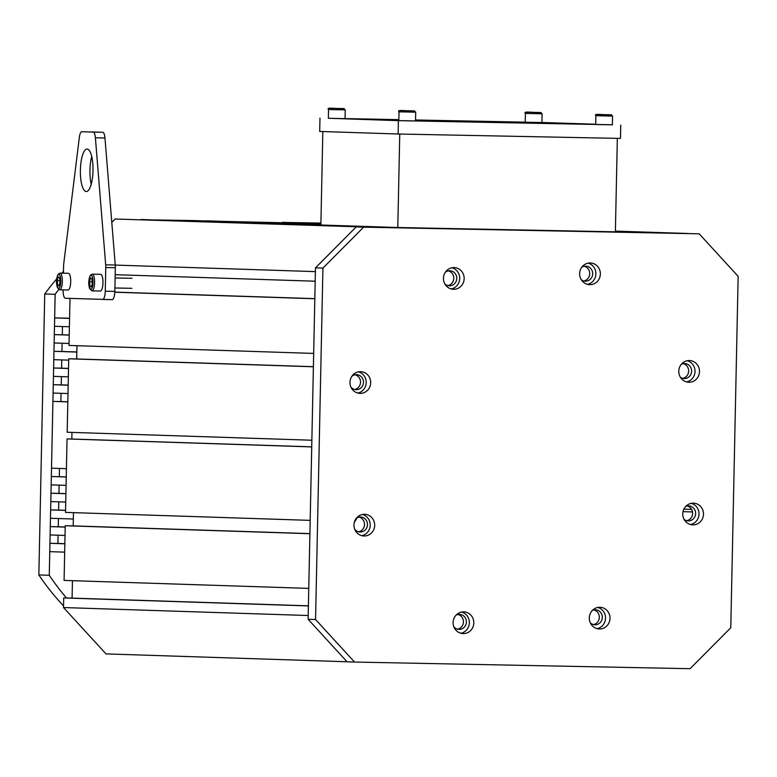 <?xml version="1.0" encoding="UTF-8"?>
<svg xmlns="http://www.w3.org/2000/svg" width="777" height="777" viewBox="0 0 777 777"><rect width="100%" height="100%" fill="white"/><g stroke="black" fill="none" stroke-linecap="round" stroke-linejoin="round"><path stroke-width="1.17" d="M49.272 575.271L38.85 574.931L44.736 293.968L55.157 294.308L49.272 575.271A237.947 227.185 91.9 0 0 66.54 597.999M63.549 605.895A237.947 227.185 -88.1 0 1 38.85 574.931M44.736 293.968A237.947 227.185 -88.1 0 1 56.663 278.933M61.81 273.154A237.947 227.185 -88.1 0 1 63.471 271.377M58.731 289.539A237.947 227.185 91.9 0 0 55.157 294.308M91.2 184.266A21.241 6.313 91.1 0 1 89.947 170.289A21.241 6.313 91.1 0 1 91.754 156.536M93.007 170.513A21.241 6.313 91.1 0 1 86.276 191.54A21.241 6.313 91.1 0 1 80.381 170.105A21.241 6.313 91.1 0 1 87.111 149.077A21.241 6.313 91.1 0 1 93.007 170.513M63.083 289.879A8.353 2.486 91.1 0 0 65.394 298.251L112.179 299.65A8.353 2.486 -88.9 0 0 112.189 299.65A8.353 2.486 -88.9 0 0 114.831 291.385L115.326 267.735A8.353 2.486 -88.9 0 0 115.249 265.025L104.963 137.995A8.353 2.486 -88.9 0 0 102.739 132.284L91.385 131.915A8.353 2.486 91.1 0 1 91.385 131.915A8.353 2.486 91.1 0 0 91.365 131.915M112.189 299.65L102.622 299.466A8.353 2.486 -88.9 0 0 102.622 299.466A8.353 2.486 -88.9 0 0 105.274 291.2L105.769 267.55A8.353 2.486 -88.9 0 0 105.682 264.831L95.396 137.801A8.353 2.486 -88.9 0 0 93.172 132.09L81.828 131.721A8.353 2.486 91.1 0 1 81.828 131.721L81.818 131.721A8.353 2.486 91.1 0 0 79.361 137.286L63.772 263.461A8.353 2.486 91.1 0 0 63.578 266.171L63.432 273.193M60.014 273.125L68.386 273.29A8.353 2.486 91.1 0 1 70.688 280.07A8.353 2.486 91.1 0 1 69.007 289.384A8.353 2.486 91.1 0 1 68.055 289.986L59.683 289.811A8.353 2.486 91.1 0 0 60.635 289.219A8.353 2.486 91.1 0 0 62.315 279.905A8.353 2.486 91.1 0 0 60.014 273.125L58.188 274.126C55.468 281.012 55.973 286.237 59.683 289.811M57.245 280.769L58.207 276.971L59.615 277.651L60.062 282.129L59.11 285.917L57.702 285.237L57.245 280.769L59.936 280.818M59.275 285.266L57.702 285.237M92.278 274.174L100.651 274.339A8.353 2.486 91.1 0 1 102.953 281.128A8.353 2.486 91.1 0 1 101.263 290.433A8.353 2.486 91.1 0 1 100.311 291.035L91.948 290.87A8.353 2.486 91.1 0 0 92.9 290.268A8.353 2.486 91.1 0 0 94.58 280.963A8.353 2.486 91.1 0 0 92.278 274.174L90.443 275.184C87.733 282.061 88.228 287.286 91.948 290.87M89.51 281.818L90.462 278.03L91.871 278.7L92.327 283.178L91.375 286.966L89.967 286.286L89.51 281.818L92.191 281.866M91.531 286.325L89.967 286.286M64.083 580.409L65.229 525.738L309.906 533.721L308.76 588.393L64.083 580.409M73.475 512.645L73.193 525.893L65.229 525.738M67.045 438.927L311.723 446.911L310.178 520.367L65.511 512.383L67.045 438.927L71.824 439.024L71.97 432.4M68.726 358.789L313.403 366.773L311.859 440.229L67.181 432.245L68.726 358.789L76.69 358.955L76.972 345.697M114.802 292.22L314.821 298.747L313.675 353.418L69.007 345.435L69.988 298.397M111.791 222.329L115.103 219.007L368.949 227.166L115.103 219.007M320.882 224.718L193.211 220.551L141.006 219.726M320.901 223.65L205.963 220.969M282.469 222.397L320.92 223.077M347.047 661.761L105.993 653.894L63.51 607.546L63.714 597.94L308.391 605.924L308.187 615.52L63.51 607.546M72.446 580.681L72.086 598.105L63.714 597.94M615.394 231.119L688.14 233.488L615.394 231.235M615.394 231.449L662.237 232.974L592.666 231.381M579.914 231.119L509.78 229.73M503.409 229.603L433.265 228.215M420.512 227.962L385.683 227.496L141.006 219.512M115.181 274.689L315.19 281.216L315.394 271.62L115.258 265.083M692.53 511.956L683.012 511.645M205.963 220.804L320.882 224.553M320.911 223.572L282.478 222.319M71.824 439.024L311.723 446.843M76.69 358.955L313.403 366.676M114.811 292.113L314.831 298.64M72.086 598.105L308.391 605.817M73.193 525.893L309.906 533.614M683.886 509.12L691.608 509.372L683.877 509.139M525.262 122.203L541.909 122.543L542.093 113.782L525.446 113.432M531.856 112.335L538.558 112.451L531.856 112.335M357.158 517.764A150.282 143.483 -88.1 0 1 354.331 522.319M64.676 552.136L49.767 551.651L49.942 543.308L57.916 543.463L58.081 535.217M65.025 535.44L50.117 534.955L50.291 526.612L58.265 526.767L58.43 518.521M73.339 519.007L50.466 518.259L50.641 509.916L58.615 510.071L58.78 501.825M65.724 502.059L50.816 501.573L50.991 493.22L58.965 493.376L59.13 485.13M66.074 485.363L51.165 484.877L51.34 476.524L59.314 476.69L59.479 468.444M66.424 468.667L51.515 468.181L52.914 401.398L60.888 401.563L61.053 393.317M67.997 393.541L53.089 393.055L53.263 384.702L61.237 384.868L61.402 376.622M68.347 376.845L53.438 376.359L53.613 368.016L61.587 368.172L61.752 359.926M68.697 360.149L53.788 359.664L53.963 351.321L61.937 351.476L62.102 343.23M69.046 343.453L54.137 342.968L54.312 334.625L62.286 334.78L62.451 326.534M69.396 326.767L54.487 326.272L54.662 317.929L69.571 318.22M69.571 318.415L54.662 317.929M69.221 335.11L54.312 334.625M76.836 352.068L53.963 351.321M68.522 368.502L53.613 368.016M68.172 385.198L53.263 384.702M67.822 401.884L52.914 401.398M66.249 477.01L51.34 476.524M65.899 493.706L50.991 493.22M65.55 510.402L50.641 509.916M65.2 527.097L50.291 526.612M64.85 543.793L49.942 543.308M64.85 543.686L57.916 543.463M65.2 526.991L58.265 526.767M65.55 510.304L58.615 510.071M65.899 493.609L58.965 493.376M66.249 476.913L59.314 476.69M67.822 401.787L60.888 401.563M68.172 385.091L61.237 384.868M68.522 368.395L61.587 368.172M76.836 351.962L61.937 351.476M69.221 335.004L62.286 334.78M617.336 138.345L615.384 231.828L397.805 227.515L320.872 225.009L322.834 131.546M399.757 134.032L397.805 227.515M328.35 118.259L398.397 120.649L612.383 124.776M595.687 124.233L541.909 122.484M620.755 125.048L620.473 138.413L398.115 134.003L319.697 131.449L319.978 118.085M525.213 122.154L415.54 119.979M398.844 119.648L345.046 118.59M398.397 120.649L398.115 134.003M595.745 124.505L612.383 124.844L612.567 116.084L595.92 115.724M602.33 114.627L609.032 114.753L602.33 114.627M444.842 283.896A7.517 7.178 91.9 0 0 456.789 278.419A7.517 7.178 91.9 0 0 445.26 272.319M447.892 285.567A7.517 7.178 91.9 0 0 448.368 270.882M350.932 387.14A7.517 7.178 91.9 0 0 363.5 382.313A7.517 7.178 91.9 0 0 351.864 376.301M354.603 389.471A7.517 7.178 91.9 0 0 355.079 374.776M354.691 529.176A7.517 7.178 91.9 0 0 367.492 524.64A7.517 7.178 91.9 0 0 356.352 518.249M358.585 531.798A7.517 7.178 91.9 0 0 359.071 517.103M453.855 626.864A7.517 7.178 91.9 0 0 466.414 622.027A7.517 7.178 91.9 0 0 456.05 615.161M457.517 629.185A7.517 7.178 91.9 0 0 457.993 614.49M590.287 622.804A7.517 7.178 91.9 0 0 602.33 617.424A7.517 7.178 91.9 0 0 592.453 610.324M593.434 624.572A7.517 7.178 91.9 0 0 593.91 609.887M684.09 519.366A7.517 7.178 91.9 0 0 695.619 513.519A7.517 7.178 91.9 0 0 685.722 506.439M686.722 520.677A7.517 7.178 91.9 0 0 687.198 505.982M680.38 377.243A7.517 7.178 91.9 0 0 691.627 371.192A7.517 7.178 91.9 0 0 681.283 364.326M682.73 378.35A7.517 7.178 91.9 0 0 683.206 363.655M443.444 278.224A10.859 10.363 91.9 0 0 453.457 289.277A10.859 10.363 91.9 0 0 464.17 278.632A10.859 10.363 91.9 0 0 454.156 267.579A10.859 10.363 91.9 0 0 443.444 278.224M451.233 288.947A10.859 10.363 91.9 0 0 459.702 278.487A10.859 10.363 91.9 0 0 451.923 267.764M349.971 382.333A10.859 10.363 91.9 0 0 359.974 393.385A10.859 10.363 91.9 0 0 370.687 382.74A10.859 10.363 91.9 0 0 360.683 371.688A10.859 10.363 91.9 0 0 349.971 382.333M357.75 393.055A10.859 10.363 91.9 0 0 366.229 382.595A10.859 10.363 91.9 0 0 358.44 371.872M353.962 524.951A10.859 10.363 91.9 0 0 363.976 536.004A10.859 10.363 91.9 0 0 374.689 525.359A10.859 10.363 91.9 0 0 364.685 514.306A10.859 10.363 91.9 0 0 353.962 524.951M361.752 535.674A10.859 10.363 91.9 0 0 370.221 525.213A10.859 10.363 91.9 0 0 362.441 514.491M453.098 622.532A10.859 10.363 91.9 0 0 463.102 633.585A10.859 10.363 91.9 0 0 473.815 622.94A10.859 10.363 91.9 0 0 463.811 611.887A10.859 10.363 91.9 0 0 453.098 622.532M460.878 633.255A10.859 10.363 91.9 0 0 469.347 622.795A10.859 10.363 91.9 0 0 461.567 612.072M589.287 617.919A10.859 10.363 91.9 0 0 599.29 628.972A10.859 10.363 91.9 0 0 610.003 618.327A10.859 10.363 91.9 0 0 599.999 607.274A10.859 10.363 91.9 0 0 589.287 617.919M597.066 628.642A10.859 10.363 91.9 0 0 605.536 618.181A10.859 10.363 91.9 0 0 597.756 607.459M682.76 513.811A10.859 10.363 91.9 0 0 692.763 524.863A10.859 10.363 91.9 0 0 703.486 514.219A10.859 10.363 91.9 0 0 693.472 503.166A10.859 10.363 91.9 0 0 682.76 513.811M690.539 524.533A10.859 10.363 91.9 0 0 699.018 514.073A10.859 10.363 91.9 0 0 691.239 503.35M678.768 371.192A10.859 10.363 91.9 0 0 688.772 382.245A10.859 10.363 91.9 0 0 699.485 371.6A10.859 10.363 91.9 0 0 689.481 360.547A10.859 10.363 91.9 0 0 678.768 371.192M686.547 381.915A10.859 10.363 91.9 0 0 695.017 371.455A10.859 10.363 91.9 0 0 687.237 360.732M581.313 279.759A7.517 7.178 91.9 0 0 592.705 273.805A7.517 7.178 91.9 0 0 581.711 267.317M583.799 280.963A7.517 7.178 91.9 0 0 584.285 266.268M579.642 273.611A10.859 10.363 91.9 0 0 589.646 284.664A10.859 10.363 91.9 0 0 600.359 274.019A10.859 10.363 91.9 0 0 590.355 262.966A10.859 10.363 91.9 0 0 579.642 273.611M587.422 284.333A10.859 10.363 91.9 0 0 595.891 273.873A10.859 10.363 91.9 0 0 588.111 263.15M363.636 227.156L699.174 233.809L738.15 276.33L730.788 627.748L690.063 668.696L354.535 662.053L315.559 619.522L322.921 268.104L363.636 227.156L356.196 226.913L699.174 233.809M315.559 619.522L308.11 619.279L347.086 661.81L354.535 662.053M308.11 619.279L315.472 267.861L322.921 268.104M315.472 267.861L356.196 226.913M328.409 118.298L345.046 118.648L345.231 109.878L328.593 109.528M334.994 108.43L341.695 108.557L334.994 108.43M398.883 120.6L415.52 120.94L415.705 112.179L399.067 111.83M405.468 110.732L412.169 110.849L405.468 110.732M105.682 264.831L115.249 265.025M105.769 267.55L115.326 267.735M95.396 137.801L104.963 137.995M93.172 132.09L102.739 132.284M105.274 291.2L114.831 291.385M59.324 288.024A7.1 2.108 -88.9 0 0 60.664 278.797A7.1 2.108 -88.9 0 0 57.993 274.864A7.1 2.108 -88.9 0 0 56.653 284.091A7.1 2.108 -88.9 0 0 59.324 288.024M91.589 289.083A7.1 2.108 -88.9 0 0 92.919 279.856A7.1 2.108 -88.9 0 0 90.249 275.913A7.1 2.108 -88.9 0 0 88.908 285.14A7.1 2.108 -88.9 0 0 91.589 289.083M542.035 113.782L540.86 112.5L526.719 112.209L540.821 112.5C533.818 112.918 522.552 110.781 525.398 113.432L525.213 122.193M611.295 114.802L597.192 114.51L611.295 114.802M612.509 116.074L611.334 114.802C604.292 115.219 593.026 113.073 595.872 115.734L595.687 124.495M343.958 108.595L329.866 108.314L343.958 108.595M345.173 109.878L343.997 108.605C336.965 109.023 325.699 106.876 328.535 109.528L328.35 118.298M414.432 110.897L400.34 110.606L414.432 110.897M415.656 112.179L414.471 110.897C407.439 111.325 396.173 109.178 399.009 111.83L398.824 120.59M132.061 278.302L115.113 277.962M131.867 288.316L114.909 287.985"/></g></svg>
